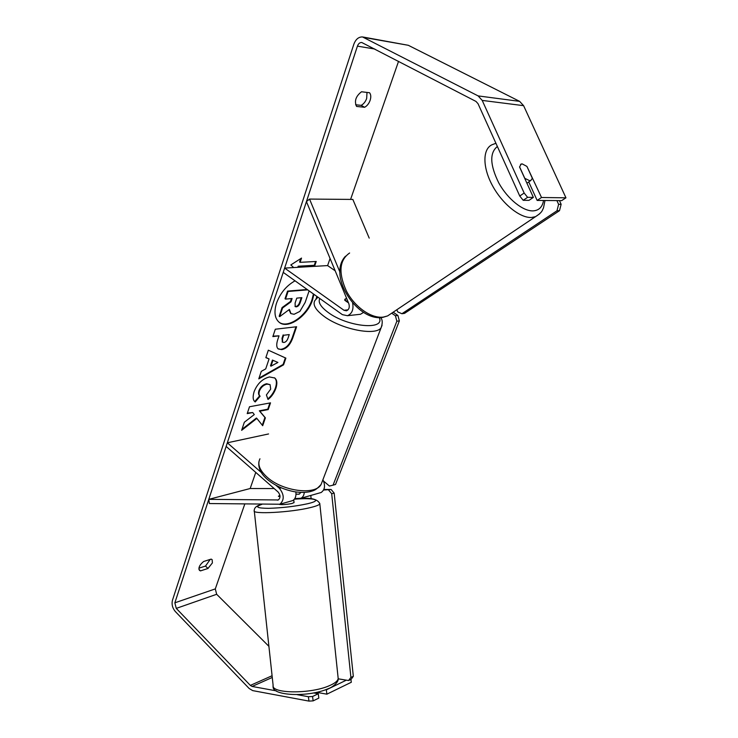 <?xml version="1.0" encoding="UTF-8"?>
<svg xmlns="http://www.w3.org/2000/svg" width="738" height="738" viewBox="0 0 738 738"><rect width="100%" height="100%" fill="white"/><g stroke="black" fill="none" stroke-linecap="round" stroke-linejoin="round"><path stroke-width="1.11" d="M363.511 312.414L360.476 314.268L358.889 314.443M352.616 302.903C353.797 309.443 352.072 313.715 347.45 315.707L342.386 314.646L283.226 272.377L284.628 268.097L327.607 265.588L335.181 270.791M339.914 272.091L309.536 199.076L306.436 201.603L348.825 303.65C349.84 307.202 349.056 309.591 346.482 310.809L343.973 310.274L284.628 268.097M348.521 302.931L344.803 300.311L344.904 299.194L346.639 298.392L344.711 299.812L348.271 302.322M309.536 199.076L352.838 199.426L369.212 238.116M291.298 500.991L292.626 500.613C295.255 499.1 296.344 496.213 295.873 491.942M261.326 472.505L227.332 442.8L226.142 446.416L278.125 492.025C280.551 495.189 280.615 497.827 278.327 499.958L208.78 499.349L209.371 503.547L279.896 504.229C284.453 499.949 284.305 494.654 279.453 488.353L275.92 485.263M300.809 492.403L299.388 494.073L296.012 494.257M319.812 492.883L321.141 492.504C324.932 489.764 325.523 485.512 322.903 479.746M227.332 442.8L268.567 433.953M304.296 492.403C303.991 495.309 302.875 497.255 300.938 498.251L294.794 498.611M208.78 499.349L250.173 488.519L274.167 488.556M278.475 496.333L280.034 496.508M279.453 504.405C282.119 504.875 286.27 504.571 291.907 503.51L294.038 502.569M278.475 496.406L280.016 496.176M279.942 495.502L278.447 496.157M294.047 502.661L293.752 499.866M295.043 280.818C286.381 285.689 280.182 293.198 276.455 303.318C273.816 312.156 274.748 318.493 279.241 322.34C287.848 329.665 307.331 316.362 312.515 300.015L313.936 294.314M279.047 322.183C287.82 329.037 306.897 315.772 312.017 299.656L313.429 293.955M207.968 568.472L212.406 562.9L212.12 559.625L211.151 559.118L203.642 561.489C199.574 564.884 198.181 567.845 199.454 570.363L200.487 570.889L207.968 568.472L205.515 566.055L210.201 559.422M364.618 107.278L356.583 106.438C354.139 101.124 355.781 96.235 361.509 91.77L369.554 92.739C370.965 94.538 371.149 97.084 370.116 100.368C368.917 103.634 367.081 105.931 364.618 107.278L361.186 105.35L355.624 104.759M366.989 92.425L366.675 98.458C365.485 101.715 363.649 104.012 361.186 105.35M519.58 166.825L524.792 178.319L529.681 180.718L530.751 180.515L532.356 178.319L526.932 166.419L522.2 163.891L521.102 164.048L519.57 167.019L533.371 197.406L527.605 197.332L523.196 200.302L528.971 200.349L533.371 197.406M256.87 418.428L262.691 425.706L265.385 417.865L259.794 411.186L268.217 409.581L270.523 402.856L249.49 406.758L247.212 413.603L252.728 412.542L254.278 414.562L244.333 422.237L241.64 430.328L256.87 418.428L256.409 418.04L241.981 429.313M265.726 368.889L269.066 358.926L265.846 357.653L268.328 350.19L285.874 358.124L283.567 364.84L258.78 378.871L261.289 371.334L265.726 368.889M398.548 61.328L350.587 199.408M330.07 258.494L327.607 265.588M316.888 296.427L316.058 298.816M255.763 472.403L250.173 488.519M244.758 504.109L215.302 588.906L216.668 594.284L268.909 646.331M523.196 200.302L519.755 196.022L478.021 103.68L475.982 101.429L361.731 42.481C359.793 42.444 358.364 43.662 357.423 46.134L174.851 602.817L176.262 608.389L250.348 685.399L252.119 686.451L276.372 690.879M300.717 258.604L299.582 261.981L300.098 262.341L301.528 258.088L290.818 264.942L293.706 267.571M300.098 262.341L316.224 261.473L314.794 265.652L298.687 266.584L298.447 267.285M281.75 349.618L278.217 348.945C276.39 347.312 276.261 344.148 277.811 339.443L279.029 335.836L272.857 336.593L275.311 329.222L296.611 326.75L292.783 337.903C290.311 344.747 286.639 348.65 281.75 349.618L278.005 348.76M255.219 401.961C252.931 400.42 252.544 397.026 254.075 391.767C257.248 383.742 262.377 378.806 269.462 376.943L274.776 378.004C277.073 379.941 277.451 383.363 275.911 388.271C274.066 393.197 271.436 396.933 268.023 399.47L266.4 394.941L270.689 389.111L270.099 384.664L267.101 384.12C263.549 384.941 260.984 387.256 259.416 391.048C258.697 393.465 258.927 395.19 260.108 396.223L255.219 401.961M519.755 196.022L524.155 193.033L482.209 100.414L478.113 95.903L362.496 36.937C358.594 36.845 355.707 39.289 353.834 44.262L172.434 600.326C171.511 604.33 172.452 608.038 175.247 611.442L249.149 688.489L252.691 690.611L308.964 701.1L308.383 696.727L312.561 696.497L318.253 693.757L318.825 698.102L313.143 700.879L308.964 701.1M198.909 568.168L205.515 566.055M346.38 680.159L326.325 689.845L326.897 694.163L316.519 692.327M326.897 694.163L351.306 682.263L350.947 679.514M312.561 696.497L313.143 700.879M326.325 689.845L325.606 689.726M297.082 694.661L308.383 696.727M313.604 692.927L318.253 693.757M537.144 200.422L541.517 197.507L565.954 197.812L561.627 200.635L537.144 200.422L528.74 181.935M565.954 197.812L523.602 105.663L519.626 101.364L408.317 45.295L363.188 37.057M524.155 193.033L527.605 197.332M541.517 197.507L527.006 166.585M200.487 570.889L198.937 569.358M309.121 290.873L305.145 302.479L299.877 311.408L294.093 314.287L290.984 313.613L289.397 309.425L279.684 316.639L282.58 307.949L290.993 301.842L292.1 298.521L285.523 299.102L288.069 291.455L307.7 289.859M285.523 299.102L285.016 298.733L287.562 291.086L307.192 289.499M287.562 291.086L288.069 291.455M282.58 307.949L282.073 307.58L290.486 301.473L291.455 298.576M290.486 301.473L290.993 301.842M282.073 307.58L279.185 316.27L279.684 316.639M290.763 313.429L288.927 309.776M315.578 261.51L314.287 265.302L314.794 265.652M297.801 267.331L298.17 266.224L314.287 265.302M298.17 266.224L298.687 266.584M272.912 360.458L270.984 366.168L277.912 362.45L272.423 360.079L270.505 365.79L270.984 366.168M272.423 360.079L277.912 362.45M265.901 357.487L269.066 358.926M285.348 357.884L283.088 364.471L283.567 364.84M283.088 364.471L259.047 378.068M283.918 342.478C285.772 342.155 287.165 340.652 288.097 337.967L289.259 334.572L283.669 335.264L282.497 338.705L282.645 342.238L283.918 342.478M283.669 335.264L289.259 334.572M283.171 334.895L282.008 338.336L282.433 342.026M273.014 336.141L279.029 335.836M295.966 326.823L292.294 337.534C289.831 344.378 286.15 348.281 281.27 349.249M247.378 413.086L252.728 412.542M262.276 425.189L264.924 417.477L259.333 410.808L267.756 409.193L269.887 402.976M267.756 409.193L268.217 409.581M259.333 410.808L259.794 411.186M264.924 417.477L265.385 417.865M274.508 377.791C276.63 379.784 276.944 383.151 275.44 387.893C273.65 392.699 271.104 396.361 267.811 398.88M270.099 384.664L266.621 383.732C263.069 384.563 260.514 386.869 258.946 390.67C258.226 393.086 258.457 394.812 259.647 395.836L260.108 396.223M259.647 395.836L254.785 401.527M296.261 306.851L296.325 306.842C298.032 306.584 299.324 305.154 300.218 302.562L301.888 297.663L296.777 298.115L295.099 303.078L295.209 306.621L296.261 306.851L295.827 306.473C297.525 306.215 298.825 304.794 299.711 302.202L301.242 297.718M294.988 306.399L295.763 306.482M391.73 313.216L395.411 315.753L397.911 315.458L399.359 320.892L335.532 484.46L333.059 485.152L396.859 321.196L395.411 315.753M393.169 312.192L397.911 315.458M399.359 320.892L396.859 321.196M333.059 485.152L329.434 486.038L323.604 481.139M310.79 495.447L311.15 498.833M338.179 678.822L348.585 680.519L351.002 679.486L353.327 676.349L350.91 677.373L331.694 493.704L334.176 493.132L331.113 489.488L323.871 489.469M353.327 676.349L334.176 493.132M331.113 489.488L323.604 490.041M350.91 677.373L348.585 680.519M328.631 490.05L331.694 493.704M522.07 163.984L520.567 164.371M556.895 200.598L558.62 204.361L561.138 204.278L559.496 210.681L404.507 313.382L401.906 313.733L556.978 210.782L558.62 204.361M559.459 200.616L561.138 204.278M559.496 210.681L556.978 210.782M401.906 313.733L397.727 311.888L396.823 309.748M343.973 310.274L348.032 309.849M279.453 488.353L281.307 487.855M298.456 494.275L299.619 493.943M277.396 500.161L278.567 499.829M338.069 677.401L338.189 678.499C337.875 680.87 334.978 683.25 329.499 685.63C310.79 694.181 270.745 693.748 273.115 685.298L254.296 511.102M261.621 504.377C256.612 505.668 254.149 507.762 254.241 510.65C251.354 514.57 291.436 512.43 310.68 507.513C316.316 506.13 319.36 504.903 319.812 503.823L319.775 503.362M273.198 686.229C270.846 695.823 308.364 697.705 328.465 688.582C332.155 687.438 338.963 682.263 338.189 678.499L319.812 503.823C317.7 498.602 309.222 497.061 294.379 499.202C314.536 497.578 323.262 500.133 307.589 503.74C295.218 506.406 282.193 507.938 268.494 508.334C256.861 508.214 254.628 506.895 261.805 504.377M357.423 46.134L374.793 49.031M174.851 602.817L215.302 588.906M252.119 686.451L272.267 677.456M250.348 685.399L272.082 675.731M176.262 608.389L216.668 594.284M482.209 100.414L523.602 105.663M478.113 95.903L519.626 101.364M364.489 37.546L408.317 45.295M282.008 338.336L282.497 338.705M281.206 349.259L281.695 349.627M292.294 337.534L292.783 337.903M275.44 387.893L275.911 388.271M266.686 383.723L267.156 384.111M266.621 383.732L267.101 384.12M258.946 390.67L259.416 391.048M295.827 306.473L296.325 306.842M299.711 302.202L300.218 302.562M382.072 325.301L381.159 327.598C376.463 336.233 341.371 329.517 323.936 316.261C315.55 309.914 312.525 304.674 314.877 300.541L317.93 297.174M319.812 298.521C317.875 302.174 320.606 306.777 328.013 312.331C347.46 327.082 385.596 330.596 379.24 317.635M259.951 458.796C257.239 464.165 259.601 470.272 267.018 477.089C282.414 491.351 315.532 495.576 321.113 484.423L322.303 481.324M539.736 213.752L535.539 216.658L531.508 217.479C519.986 218.153 502.274 203.9 492.403 185.515C482.431 167.157 482.551 148.928 492.089 144.713L495.918 143.292M497.366 146.493C489.451 152.858 489.94 165.054 498.842 183.061C507.67 199.076 523.058 211.382 533.14 210.883C538.952 210.478 542.43 207.009 543.555 200.478M349.618 253.005C339.277 260.163 338.235 272.885 346.482 291.159C354.904 307.294 371.629 318.825 383.446 317.063L387.635 315.91L391.924 313.032M347.45 315.707L360.476 314.268M279.896 504.229L292.626 500.613M300.938 498.251L321.141 492.504M290.486 313.244L290.984 313.613M282.645 342.238L282.156 341.869M258.955 461.554C258.023 467.818 260.782 473.722 267.221 479.266C274.73 485.539 283.807 489.691 294.453 491.72C300.218 492.661 305.467 492.633 310.191 491.628C313.798 490.521 315.513 490.641 321.113 484.423L381.159 327.598C382.727 323.023 382.561 319.692 380.642 317.608M345.476 256.206C326.952 275.837 357.57 321.851 382.754 317.395L387.635 315.91L535.539 216.658C543.002 211.889 542.199 210.035 543.482 207.959L544.995 200.496M526.923 183.218L530.751 180.515"/></g></svg>
